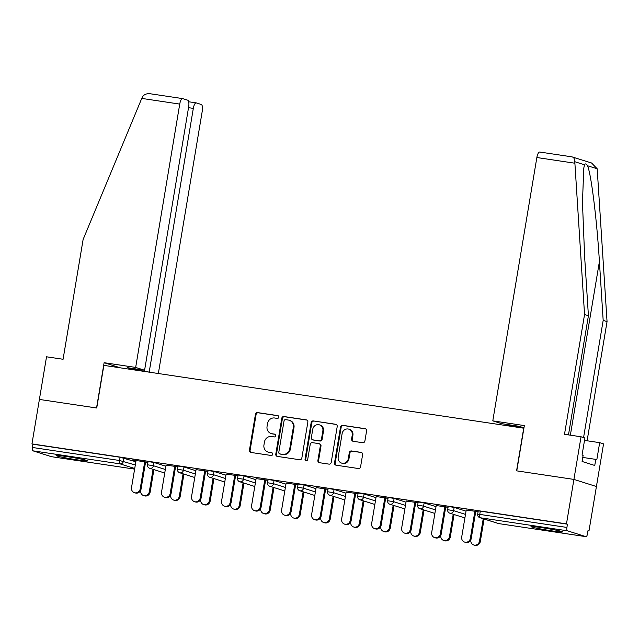<?xml version="1.0" encoding="UTF-8"?>
<svg xmlns="http://www.w3.org/2000/svg" width="639" height="639" viewBox="0 0 639 639"><rect width="100%" height="100%" fill="white"/><g stroke="black" fill="none" stroke-linecap="round" stroke-linejoin="round"><path stroke-width="0.96" d="M278.812 417.195A1.414 1.334 -72.5 0 0 277.725 415.606L257.661 412.602A2.021 1.909 -72.5 0 0 255.44 414.312L249.434 450.183A2.021 1.909 -72.5 0 0 250.991 452.46L271.056 455.463A1.414 1.334 -72.5 0 0 271.719 452.716A1.414 1.334 -72.5 0 0 271.527 452.668L268.923 452.284A6.478 6.102 -72.5 0 1 263.947 445L264.45 442.012A6.478 6.102 -72.5 0 1 271.559 436.541L274.155 436.924A1.414 1.334 -72.5 0 0 274.818 434.185A1.414 1.334 -72.5 0 0 274.626 434.137L272.03 433.745A6.478 6.102 -72.5 0 1 267.054 426.469L267.549 423.473A6.478 6.102 -72.5 0 1 274.666 418.002L277.262 418.393A1.414 1.334 -72.5 0 0 278.812 417.195M541.728 527.646A16.079 0.791 -170.5 0 0 530.993 526.608A16.079 0.791 -170.5 0 0 551.96 530.873A16.079 0.791 -170.5 0 0 562.703 531.912A16.079 0.791 -170.5 0 0 541.728 527.646M66.855 456.589A16.079 0.791 -170.5 0 0 56.12 455.551A16.079 0.791 -170.5 0 0 77.087 459.824A16.079 0.791 -170.5 0 0 87.831 460.863A16.079 0.791 -170.5 0 0 66.855 456.589M362.68 442.715A2.021 1.909 -72.5 0 0 364.901 441.006L366.586 430.942A2.021 1.909 -72.5 0 0 365.029 428.665L342.744 425.334A2.021 1.909 -72.5 0 0 340.523 427.044L334.517 462.916A2.021 1.909 -72.5 0 0 336.074 465.192L358.359 468.523A2.021 1.909 -72.5 0 0 360.58 466.813L362.617 454.656A2.021 1.909 -72.5 0 0 361.059 452.38L351.522 450.958A2.021 1.909 -72.5 0 0 349.301 452.668L348.295 458.69A5.416 5.104 -72.5 0 1 341.609 463.099A5.416 5.104 -72.5 0 1 338.191 457.181L342.137 433.561A5.416 5.104 -72.5 0 1 348.822 429.16A5.416 5.104 -72.5 0 1 352.241 435.079L351.586 439.017A2.021 1.909 -72.5 0 0 353.143 441.285L362.68 442.715M151.962 372.569L131.938 369.126L127.273 367.657L144.59 370.245L188.657 106.905A6.182 2.045 98.5 0 0 187.714 100.195L182.722 98.622A6.182 2.045 98.5 0 0 182.618 98.598A6.182 2.045 98.5 0 0 179.735 104.093L141.754 98.406L83.118 239.481L63.077 359.27L46.527 356.794L39.394 399.431L96.729 408.009L103.861 365.372L523.708 428.194L516.576 470.831L573.91 479.41L566.474 523.876L31.95 443.897L32.932 444.209L32.389 447.46L119.557 460.495L120.1 457.252L32.932 444.209M120.412 367.848L104.117 362.704L96.537 407.986L39.394 399.431L31.95 443.897M307.846 422.155A2.021 1.909 -72.5 0 0 306.289 419.879L284.004 416.54A2.021 1.909 -72.5 0 0 281.783 418.249L275.784 454.121A2.021 1.909 -72.5 0 0 277.334 456.398L299.619 459.737A2.021 1.909 -72.5 0 0 301.848 458.027L307.846 422.155M313.374 420.933L335.659 424.272A2.021 1.909 -72.5 0 1 337.216 426.548L331.21 462.42A2.021 1.909 -72.5 0 1 328.989 464.13L319.452 462.7A2.021 1.909 -72.5 0 1 317.895 460.423L320.331 445.878A2.021 1.909 -72.5 0 0 318.781 443.602L312.447 442.659A2.021 1.909 -72.5 0 0 310.227 444.369L307.694 459.513A1.414 1.334 -72.5 0 1 305.945 460.663A1.414 1.334 -72.5 0 1 305.051 459.121L311.153 422.651A2.021 1.909 -72.5 0 1 313.374 420.933L336.25 424.472M51.535 456.693A3.091 1.022 -81.5 0 1 51.487 456.685A3.091 1.022 -81.5 0 1 51.432 456.677L32.869 450.814A3.091 1.022 -81.5 0 1 32.389 447.46M583.567 437.571L603.176 320.387L607.05 321.609L597.185 168.784L591.578 162.993L571.881 156.851C573.726 157.178 574.701 158.799 574.796 161.715L584.549 314.508L564.501 434.296L581.051 436.772L573.91 479.41L596.419 486.519L588.974 530.985L587.968 530.833M566.474 523.876L567.456 524.188L566.913 527.439A3.091 1.022 98.5 0 0 567.384 530.793L585.955 536.656A3.091 1.022 98.5 0 0 586.003 536.664A3.091 1.022 98.5 0 0 587.449 533.916L587.992 530.674L588.974 530.985M132.089 459.912L147.921 462.285M132.065 460.056L136.035 460.647M144.694 461.941L147.897 462.42M454.145 507.398L453.602 510.649L447.667 509.706L448.211 506.455L454.145 507.398L466.031 511.152M567.384 530.793L480.224 517.75A3.091 1.022 98.5 0 1 479.745 514.395L477.684 514.195L478.228 510.944L480.296 511.144L479.745 514.395L566.913 527.439M567.456 524.188L480.296 511.144M120.1 457.252L135.851 461.741M436.197 505.561L448.083 507.198M444.856 506.855L448.067 507.334M394.111 498.412L393.568 501.663L387.633 500.72L388.177 497.469L394.111 498.412L405.997 502.166M376.163 496.575L388.057 498.212M384.822 497.877L388.033 498.356M334.085 489.434L333.534 492.677L327.599 491.734L328.142 488.492L334.085 489.434L345.963 493.18M316.129 487.597L328.023 489.234M324.788 488.891L327.999 489.37M274.051 480.448L273.508 483.699L267.573 482.757L268.116 479.506L274.051 480.448L285.937 484.202M256.103 478.611L267.989 480.248M264.762 479.905L267.965 480.392M214.017 471.47L213.474 474.713L207.539 473.771L208.082 470.528L214.017 471.47L225.902 475.216M196.069 469.633L207.955 471.27M204.728 470.927L207.931 471.406M153.983 462.484L153.44 465.735L147.505 464.793L148.048 461.542L153.983 462.484L165.868 466.238M166.052 465.136L177.938 466.774M174.711 466.438L177.914 466.917M184 466.973L183.457 470.224L177.522 469.282L178.065 466.031L184 466.973L195.885 470.727M226.086 474.122L237.972 475.759M234.745 475.416L237.948 475.895M244.034 475.959L243.491 479.21L237.556 478.268L238.099 475.017L244.034 475.959L255.919 479.705M286.12 483.108L298.006 484.745M294.779 484.402L297.982 484.881M304.068 484.937L303.525 488.188L297.582 487.245L298.133 483.995L304.068 484.937L315.946 488.691M346.146 492.086L358.04 493.723M354.805 493.38L358.016 493.859M364.094 493.923L363.551 497.174L357.616 496.231L358.159 492.981L364.094 493.923L375.98 497.677M406.18 501.072L418.074 502.709M414.839 502.366L418.05 502.845M424.128 502.909L423.585 506.152L417.65 505.209L418.194 501.966L424.128 502.909L436.014 506.655M466.214 510.05L478.1 511.687M474.873 511.352L478.084 511.831M271.144 433.546L271.799 433.753A6.478 6.102 -72.5 0 0 272.685 433.953L272.03 433.745M275.113 434.32L272.685 433.953M268.045 452.077L268.699 452.284A6.478 6.102 -72.5 0 0 269.586 452.492L268.923 452.284M272.014 452.851L269.586 452.492M278.213 415.781L258.316 412.81A2.021 1.909 -72.5 0 0 256.095 414.519L250.089 450.391A2.021 1.909 -72.5 0 0 251.055 452.468M306.88 420.071L284.659 416.748A2.021 1.909 -72.5 0 0 282.438 418.457L276.439 454.329A2.021 1.909 -72.5 0 0 277.398 456.414M285.617 419.639A1.414 1.334 -72.5 0 0 284.059 420.837L278.796 452.332A1.414 1.334 -72.5 0 0 279.882 453.922L282.622 454.329A6.478 6.102 -72.5 0 0 289.731 448.858L293.333 427.331A6.478 6.102 -72.5 0 0 288.357 420.055L285.617 419.639M280.162 454.009A1.414 1.334 -72.5 0 0 280.537 454.129L279.882 453.922M289.235 420.254L289.89 420.462A6.478 6.102 -72.5 0 1 293.988 427.539L290.386 449.065A6.478 6.102 -72.5 0 1 283.277 454.537L280.537 454.129M319.053 443.666L319.708 443.873A2.021 1.909 -72.5 0 1 320.986 446.086L318.557 460.631A2.021 1.909 -72.5 0 0 319.516 462.716M314.029 421.141A2.021 1.909 -72.5 0 0 311.808 422.85L305.706 459.321A1.414 1.334 -72.5 0 0 306.289 460.727M322.863 430.782A5.416 5.104 -72.5 0 0 319.436 424.863A5.416 5.104 -72.5 0 0 312.751 429.272L311.361 437.587A2.021 1.909 -72.5 0 0 312.918 439.864L319.244 440.814A2.021 1.909 -72.5 0 0 321.465 439.105L322.863 430.782L323.518 430.99A5.416 5.104 -72.5 0 0 320.091 425.071L319.436 424.863M312.639 439.8L313.302 440.007A2.021 1.909 -72.5 0 0 313.573 440.071L312.918 439.864M323.518 430.99L322.12 439.312A2.021 1.909 -72.5 0 1 319.899 441.022L313.573 440.071M348.822 429.16L349.477 429.368A5.416 5.104 -72.5 0 1 352.904 435.287L352.241 439.217A2.021 1.909 -72.5 0 0 353.207 441.301M341.609 463.099L342.264 463.307A5.416 5.104 -72.5 0 0 348.95 458.898L348.295 458.69M361.65 452.58L352.177 451.158A2.021 1.909 -72.5 0 0 349.956 452.875L348.95 458.898M365.62 428.865L343.399 425.534A2.021 1.909 -72.5 0 0 341.178 427.251L335.171 463.123A2.021 1.909 -72.5 0 0 336.138 465.2M149.302 491.798L150.149 492.062A4.641 4.369 107.5 0 1 144.43 495.84L143.575 495.568A4.641 4.369 -72.5 0 0 149.302 491.798L153.056 469.33M140.652 490.417L140.644 490.496A4.641 4.369 -72.5 0 0 143.575 495.568M150.149 492.062L153.911 469.601M136.059 460.511L131.522 487.621A4.641 4.369 -72.5 0 0 134.454 492.693A4.641 4.369 -72.5 0 0 140.181 488.915L141.035 489.186A4.641 4.369 107.5 0 1 135.308 492.957L134.454 492.693M145.572 462.077L141.035 489.186M144.718 461.805L140.181 488.915M141.754 98.406L142.401 97.016C144.055 94.356 146.818 93.294 150.684 93.829L182.618 98.598M158.344 373.527L202.243 111.194A6.182 2.045 98.5 0 0 201.293 104.484L196.309 102.903A6.182 2.045 98.5 0 0 196.205 102.879A6.182 2.045 98.5 0 0 193.321 108.374L188.537 107.664M149.254 371.714L193.321 108.374M144.59 370.245L135.668 367.425L179.735 104.093M104.117 362.704L135.668 367.425M131.938 369.126L132.057 368.368M603.176 320.387L599.406 261.607C596.93 219.912 590.971 172.203 587.417 165.701C586.211 163.68 585.252 163.376 584.565 164.798L583.782 168.057L582.456 202.483L584.645 256.95L588.415 315.73L568.478 434.895M581.051 436.772L584.917 437.995L582.065 455.048L583.111 455.383L582.097 461.478L594.757 465.472L595.78 459.377L596.826 459.713L599.678 442.659L584.517 440.391M599.678 442.659L603.551 443.881L596.419 486.519L573.91 479.41L516.767 470.863L524.339 425.582L492.789 420.861L536.856 157.521A6.182 2.045 -81.5 0 1 539.739 152.034A6.182 2.045 -81.5 0 1 539.843 152.058M607.05 321.609L587.105 440.774M492.789 420.861L501.711 423.681L519.028 426.269L523.684 427.739L506.368 425.151L509.083 426.005M584.549 314.508L588.415 315.73M506.495 424.392L506.368 425.151M595.78 459.377L582.768 457.436M179.319 496.287L180.166 496.559A4.641 4.369 107.5 0 1 174.447 500.329L173.592 500.057A4.641 4.369 -72.5 0 0 179.319 496.287L183.073 473.826M170.669 494.913L170.661 494.993A4.641 4.369 -72.5 0 0 173.592 500.057M180.166 496.559L183.928 474.09M209.328 500.776L210.183 501.048A4.641 4.369 107.5 0 1 204.464 504.818L203.609 504.554A4.641 4.369 -72.5 0 0 209.328 500.776L213.091 478.315M200.686 499.402L200.67 499.482A4.641 4.369 -72.5 0 0 203.609 504.554M210.183 501.048L213.945 478.587M239.345 505.265L240.2 505.537A4.641 4.369 107.5 0 1 234.473 509.315L233.626 509.043A4.641 4.369 -72.5 0 0 239.345 505.265L243.108 482.804M230.703 503.891L230.687 503.971A4.641 4.369 -72.5 0 0 233.626 509.043M240.2 505.537L243.962 483.076M269.362 509.762L270.217 510.026A4.641 4.369 107.5 0 1 264.49 513.804L263.643 513.532A4.641 4.369 -72.5 0 0 269.362 509.762L273.125 487.301M260.72 508.38L260.704 508.468A4.641 4.369 -72.5 0 0 263.643 513.532M270.217 510.026L273.979 487.565M299.379 514.251L300.234 514.523A4.641 4.369 107.5 0 1 294.507 518.293L293.652 518.029A4.641 4.369 -72.5 0 0 299.379 514.251L303.142 491.79M290.737 512.877L290.721 512.957A4.641 4.369 -72.5 0 0 293.652 518.029M300.234 514.523L303.996 492.062M166.076 465L161.539 492.11A4.641 4.369 -72.5 0 0 164.471 497.182A4.641 4.369 -72.5 0 0 170.198 493.404L171.052 493.675A4.641 4.369 107.5 0 1 165.325 497.454L164.471 497.182M175.589 466.566L171.052 493.675M174.735 466.294L170.198 493.404M196.093 469.489L191.556 496.607A4.641 4.369 -72.5 0 0 194.488 501.671A4.641 4.369 -72.5 0 0 200.215 497.901L201.069 498.164A4.641 4.369 107.5 0 1 195.342 501.942L194.488 501.671M205.606 471.055L201.069 498.164M204.752 470.791L200.215 497.901M226.11 473.986L221.573 501.096A4.641 4.369 -72.5 0 0 224.505 506.168A4.641 4.369 -72.5 0 0 230.232 502.39L231.078 502.661A4.641 4.369 107.5 0 1 225.359 506.431L224.505 506.168M235.615 475.552L231.078 502.661M234.769 475.28L230.232 502.39M256.127 478.475L251.59 505.585A4.641 4.369 -72.5 0 0 254.522 510.657A4.641 4.369 -72.5 0 0 260.249 506.879L261.095 507.15A4.641 4.369 107.5 0 1 255.376 510.928L254.522 510.657M265.632 480.041L261.095 507.15M264.786 479.769L260.249 506.879M286.136 482.964L281.599 510.074A4.641 4.369 -72.5 0 0 284.539 515.146A4.641 4.369 -72.5 0 0 290.258 511.376L291.112 511.639A4.641 4.369 107.5 0 1 285.385 515.417L284.539 515.146M295.649 484.53L291.112 511.639M294.795 484.258L290.258 511.376M329.397 518.74L330.251 519.012A4.641 4.369 107.5 0 1 324.524 522.79L323.669 522.518A4.641 4.369 -72.5 0 0 329.397 518.74L333.159 496.279M320.754 517.366L320.738 517.446A4.641 4.369 -72.5 0 0 323.669 522.518M330.251 519.012L334.013 496.551M316.153 487.461L311.616 514.571A4.641 4.369 -72.5 0 0 314.556 519.635A4.641 4.369 -72.5 0 0 320.275 515.865L321.129 516.136A4.641 4.369 107.5 0 1 315.402 519.906L314.556 519.635M325.666 489.019L321.129 516.136M324.812 488.755L320.275 515.865M359.414 523.237L360.268 523.501A4.641 4.369 107.5 0 1 354.541 527.279L353.686 527.007A4.641 4.369 -72.5 0 0 359.414 523.237L363.176 500.776M350.771 521.855L350.755 521.935A4.641 4.369 -72.5 0 0 353.686 527.007M360.268 523.501L364.022 501.04M346.17 491.95L341.633 519.06A4.641 4.369 -72.5 0 0 344.573 524.132A4.641 4.369 -72.5 0 0 350.292 520.354L351.146 520.625A4.641 4.369 107.5 0 1 345.419 524.395L344.573 524.132M355.683 493.516L351.146 520.625M354.829 493.244L350.292 520.354M389.431 527.726L390.285 527.998A4.641 4.369 107.5 0 1 384.558 531.768L383.704 531.496A4.641 4.369 -72.5 0 0 389.431 527.726L393.193 505.265M380.788 526.352L380.772 526.432A4.641 4.369 -72.5 0 0 383.704 531.496M390.285 527.998L394.039 505.537M376.187 496.439L371.65 523.549A4.641 4.369 -72.5 0 0 374.582 528.621A4.641 4.369 -72.5 0 0 380.309 524.843L381.163 525.114A4.641 4.369 107.5 0 1 375.436 528.892L374.582 528.621M385.7 498.005L381.163 525.114M384.846 497.733L380.309 524.843M419.448 532.215L420.302 532.487A4.641 4.369 107.5 0 1 414.575 536.257L413.721 535.993A4.641 4.369 -72.5 0 0 419.448 532.215L423.202 509.754M410.805 530.841L410.789 530.921A4.641 4.369 -72.5 0 0 413.721 535.993M420.302 532.487L424.056 510.026M406.204 500.928L401.667 528.046A4.641 4.369 -72.5 0 0 404.599 533.11A4.641 4.369 -72.5 0 0 410.326 529.34L411.181 529.603A4.641 4.369 107.5 0 1 405.453 533.381L404.599 533.11M415.717 502.494L411.181 529.603M414.863 502.23L410.326 529.34M449.465 536.704L450.319 536.976A4.641 4.369 107.5 0 1 444.592 540.754L443.738 540.482A4.641 4.369 -72.5 0 0 449.465 536.704L453.219 514.243M440.814 535.33L440.806 535.41A4.641 4.369 -72.5 0 0 443.738 540.482M450.319 536.976L454.073 514.515M436.221 505.425L431.684 532.535A4.641 4.369 -72.5 0 0 434.616 537.607A4.641 4.369 -72.5 0 0 440.343 533.829L441.198 534.1A4.641 4.369 107.5 0 1 435.471 537.87L434.616 537.607M445.734 506.991L441.198 534.1M444.88 506.719L440.343 533.829M479.482 541.201L480.328 541.465A4.641 4.369 107.5 0 1 474.609 545.243L473.755 544.971A4.641 4.369 -72.5 0 0 479.482 541.201L483.236 518.74M470.831 539.827L470.823 539.907A4.641 4.369 -72.5 0 0 473.755 544.971M480.328 541.465L484.09 519.004M466.238 509.914L461.701 537.024A4.641 4.369 -72.5 0 0 464.633 542.096A4.641 4.369 -72.5 0 0 470.36 538.318L471.215 538.589A4.641 4.369 107.5 0 1 465.488 542.367L464.633 542.096M475.751 511.48L471.215 538.589M474.897 511.208L470.36 538.318M51.432 456.677L134.613 469.122L51.487 456.685M134.725 468.491L120.028 463.858L32.869 450.814M123.966 457.995L123.423 461.238A3.091 2.915 -72.5 0 1 120.028 463.858A3.091 1.022 -81.5 0 1 119.557 460.495L135.308 464.992M477.684 514.195A3.091 3.091 0 0 0 479.801 517.654A3.091 2.915 107.5 0 0 480.224 517.75L498.787 523.613L585.955 536.656M479.801 517.654L498.372 523.517A3.091 2.915 107.5 0 0 498.787 523.613A3.091 1.022 98.5 0 0 498.843 523.621A3.091 1.022 98.5 0 0 498.899 523.629M165.325 469.481L153.44 465.735A3.091 2.915 -72.5 0 1 150.045 468.347A3.091 2.915 107.5 0 1 149.622 468.251L164.734 473.02M177.522 469.282A3.091 3.091 0 0 0 179.639 472.74A3.091 2.915 107.5 0 0 180.062 472.836A3.091 2.915 -72.5 0 0 183.457 470.224L195.342 473.978M207.539 473.771A3.091 3.091 0 0 0 209.656 477.229A3.091 2.915 107.5 0 0 210.079 477.325A3.091 2.915 -72.5 0 0 213.474 474.713L225.359 478.467M237.556 478.268A3.091 3.091 0 0 0 239.673 481.726A3.091 2.915 107.5 0 0 240.096 481.822A3.091 2.915 -72.5 0 0 243.491 479.21L255.376 482.956M267.573 482.757A3.091 3.091 0 0 0 269.69 486.215A3.091 2.915 107.5 0 0 270.105 486.311A3.091 2.915 -72.5 0 0 273.508 483.699L285.393 487.445M297.582 487.245A3.091 3.091 0 0 0 299.707 490.704A3.091 2.915 107.5 0 0 300.122 490.8A3.091 2.915 -72.5 0 0 303.525 488.188L315.402 491.942M327.599 491.734A3.091 3.091 0 0 0 329.724 495.193A3.091 2.915 107.5 0 0 330.139 495.297A3.091 2.915 -72.5 0 0 333.534 492.677L345.419 496.431M357.616 496.231A3.091 3.091 0 0 0 359.741 499.69A3.091 2.915 107.5 0 0 360.156 499.786A3.091 2.915 -72.5 0 0 363.551 497.174L375.436 500.92M387.633 500.72A3.091 3.091 0 0 0 389.75 504.179A3.091 2.915 107.5 0 0 390.173 504.275A3.091 2.915 -72.5 0 0 393.568 501.663L405.453 505.417M417.65 505.209A3.091 3.091 0 0 0 419.767 508.668A3.091 2.915 107.5 0 0 420.19 508.772A3.091 2.915 -72.5 0 0 423.585 506.152L435.471 509.906M447.667 509.706A3.091 3.091 0 0 0 449.784 513.165A3.091 2.915 107.5 0 0 450.207 513.261A3.091 2.915 -72.5 0 0 453.602 510.649L465.488 514.395M250.089 450.391L249.434 450.183M256.095 414.519L255.44 414.312M258.316 412.81L257.661 412.602M276.439 454.329L275.784 454.121M282.438 418.457L281.783 418.249M284.659 416.748L284.004 416.54M306.832 420.047L306.289 419.879M283.277 454.537L282.622 454.329M290.386 449.065L289.731 448.858M293.988 427.539L293.333 427.331M336.202 424.44L335.659 424.272M318.557 460.631L317.895 460.423M320.986 446.086L320.331 445.878M305.706 459.321L305.051 459.121M311.808 422.85L311.153 422.651M319.899 441.022L319.244 440.814M322.12 439.312L321.465 439.105M352.241 439.217L351.586 439.017M352.904 435.287L352.241 435.079M349.956 452.875L349.301 452.668M352.177 451.158L351.522 450.958M361.602 452.548L361.059 452.38M335.171 463.123L334.517 462.916M341.178 427.251L340.523 427.044M343.399 425.534L342.744 425.334M365.564 428.833L365.029 428.665M597.185 168.784L587.417 165.701M584.565 164.798L574.796 161.715M574.836 163.209L536.856 157.521M570.363 435.175L599.406 261.607M498.372 523.517A3.091 3.091 0 0 0 498.843 523.621L586.003 536.664M147.505 464.793A3.091 3.091 0 0 0 149.622 468.251M179.639 472.74L194.751 477.509M209.656 477.229L224.768 481.998M239.673 481.726L254.785 486.495M269.69 486.215L284.794 490.984M299.707 490.704L314.811 495.473M329.724 495.193L344.828 499.97M359.741 499.69L374.845 504.459M389.75 504.179L404.862 508.948M419.767 508.668L434.879 513.436M449.784 513.165L464.896 517.933M280.345 454.081L279.69 453.874M196.205 102.879L188.681 101.761M572.073 156.867L539.739 152.034"/></g></svg>
